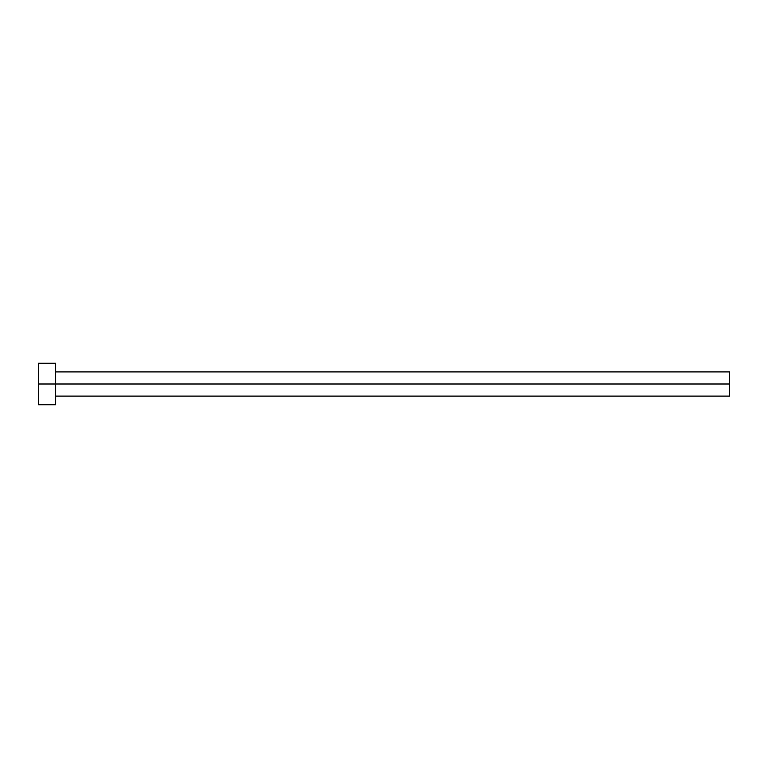 <?xml version="1.0" encoding="UTF-8"?>
<svg xmlns="http://www.w3.org/2000/svg" width="768" height="768" viewBox="0 0 768 768"><rect width="100%" height="100%" fill="white"/><g stroke="black" fill="none" stroke-linecap="round" stroke-linejoin="round"><path stroke-width="1.15" d="M38.4 404.736L38.4 363.264L38.4 384L729.6 384L729.6 396.096L729.6 384L38.4 384L38.4 404.736L55.68 404.736L55.68 363.264L55.68 404.736M729.6 384L729.6 371.904L729.6 384M55.68 396.096L729.6 396.096M38.4 363.264L55.68 363.264M55.68 371.904L729.6 371.904"/></g></svg>
